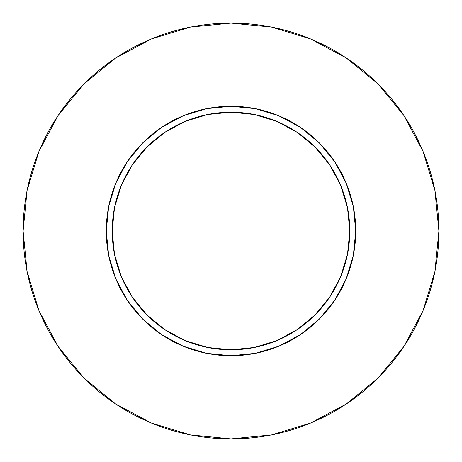 <?xml version="1.0" encoding="UTF-8"?>
<svg xmlns="http://www.w3.org/2000/svg" width="462" height="462" viewBox="0 0 462 462"><rect width="100%" height="100%" fill="white"/><g stroke="black" fill="none" stroke-linecap="round" stroke-linejoin="round"><path stroke-width="0.69" d="M349.798 231L355.74 231A124.74 124.74 0 0 1 231 355.74A124.74 124.74 0 0 1 106.26 231L112.202 231A118.798 118.798 0 0 1 231 112.202A118.798 118.798 0 0 1 349.798 231A118.798 118.798 0 0 1 231 349.798A118.798 118.798 0 0 1 112.202 231L114.484 254.175L121.24 276.461L132.219 297.002L146.997 315.003L164.998 329.781L185.539 340.76L207.825 347.516L231 349.798L254.175 347.516L276.461 340.76L297.002 329.781L315.003 315.003L329.781 297.002L340.76 276.461L347.516 254.175L349.798 231L347.516 207.825L340.76 185.539L329.781 164.998L315.003 146.997L297.002 132.219L276.461 121.24L254.175 114.484L231 112.202L207.825 114.484L185.539 121.24L164.998 132.219L146.997 146.997L132.219 164.998L121.24 185.539L114.484 207.825L112.202 231L106.26 231L108.657 206.664L115.754 183.264L127.281 161.7L142.793 142.793L161.7 127.281L183.264 115.754L206.664 108.657L231 106.26L255.336 108.657L278.736 115.754L300.3 127.281L319.207 142.793L334.719 161.7L346.246 183.264L353.343 206.664L355.74 231L353.343 255.336L346.246 278.736L334.719 300.3L319.207 319.207L300.3 334.719L278.736 346.246L255.336 353.343L231 355.74L206.664 353.343L183.264 346.246L161.7 334.719L142.793 319.207L127.281 300.3L115.754 278.736L108.657 255.336L106.26 231A124.74 124.74 0 0 1 231 106.26A124.74 124.74 0 0 1 355.74 231L349.798 231M23.1 231A207.9 207.9 0 0 1 231 23.1A207.9 207.9 0 0 1 438.9 231A207.9 207.9 0 0 1 231 438.9A207.9 207.9 0 0 1 23.1 231L27.096 271.558L38.924 310.562L58.137 346.506L83.992 378.008L115.494 403.863L151.438 423.077L190.442 434.904L231 438.9L271.558 434.904L310.562 423.077L346.506 403.863L378.008 378.008L403.863 346.506L423.077 310.562L434.904 271.558L438.9 231L434.904 190.442L423.077 151.438L403.863 115.494L378.008 83.992L346.506 58.137L310.562 38.924L271.558 27.096L231 23.1L190.442 27.096L151.438 38.924L115.494 58.137L83.992 83.992L58.137 115.494L38.924 151.438L27.096 190.442L23.1 231M403.863 115.494L378.008 83.992L346.558 58.177M115.494 58.137L83.992 83.992L58.177 115.442M58.137 346.506L83.992 378.008L115.442 403.823M346.506 403.863L378.008 378.008L403.823 346.558"/></g></svg>
